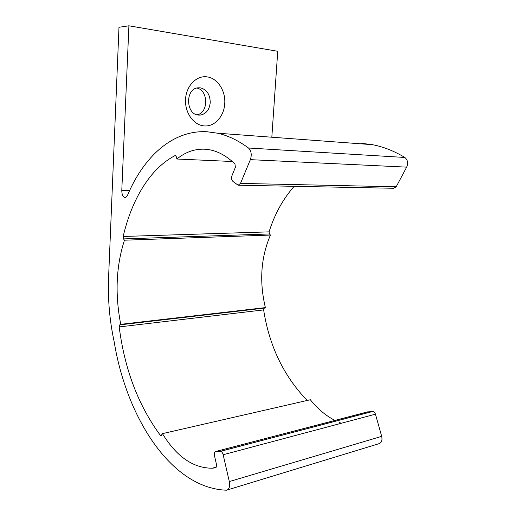 <?xml version="1.0" encoding="UTF-8"?>
<svg xmlns="http://www.w3.org/2000/svg" width="516" height="516" viewBox="0 0 516 516"><rect width="100%" height="100%" fill="white"/><g stroke="black" fill="none" stroke-linecap="round" stroke-linejoin="round"><path stroke-width="0.77" d="M232.297 161.508L176.885 159.018C185.657 151.827 195.287 148.576 205.768 149.253L210.302 149.911C218.823 151.665 227.046 156.348 234.961 163.978L235.386 167.294L231.974 175.692C231.226 178.136 231.555 180.058 232.961 181.451L238.128 185.205L240.508 183.406L250.37 159.657C251.943 154.716 251.318 150.833 248.499 148.008L404.821 157.457C394.134 151.007 383.33 146.744 372.41 144.674L361.148 143.274M248.499 148.008C238.134 140.391 227.775 135.456 217.417 133.186L206.774 131.722C172.247 130.038 143.783 156.999 127.575 195.151C126.839 196.777 125.917 197.531 124.814 197.415C122.827 196.699 121.815 194.345 121.789 190.359L128.91 25.8L118.99 27.284L108.586 277.473C107.721 299.17 109.611 320.72 114.249 342.114C126.304 416.335 170.461 488.065 226.266 490.2L226.53 490.194C229.207 489.432 230.136 486.556 229.31 481.57L223.151 454.738C222.564 452.622 221.635 451.506 220.377 451.39L215.946 451.423C214.579 451.784 214.095 453.229 214.495 455.744L216.643 465.219L215.881 467.786L212.147 468.225C193.094 468.135 176.524 456.608 162.43 433.64L161.095 435.768L160.341 435.31C138.327 405.421 124.614 369.295 119.19 326.925L119.738 324.88L120.731 324.319C114.881 294.114 116.119 266.075 124.446 240.204L123.517 238.914L123.163 236.47C131.761 199.666 149.866 168.79 174.956 155.632L175.421 155.555L176.356 156.793L176.885 159.018M206.942 76.858C217.475 78.026 225.724 90.758 224.737 103.523C224.163 116.339 214.579 126.962 204.149 125.904C193.7 125.207 184.754 112.804 185.541 99.362C186.173 85.901 196.435 75.323 206.942 76.858M200.163 87.804C206.735 89.436 210.096 94.376 210.244 102.626C209.406 109.792 206.103 113.946 200.331 115.087L198.634 115.094C185.87 114.746 184.967 89.023 197.796 87.836L200.163 87.804M307.188 400.461C283.755 376.119 269.236 345.933 263.631 309.903L264.263 308.116L265.385 307.607C259.174 281.646 260.864 257.465 270.449 235.064L124.446 240.204M265.385 307.607L120.731 324.319M270.449 235.064L269.429 233.961L123.517 238.914M294.152 186.315C282.974 199.06 274.615 214.243 269.062 231.858L269.429 233.961M240.508 183.406L396.191 186.786L393.682 188.275L238.618 185.218M396.191 186.786L406.666 167.139C408.337 163.062 407.724 159.837 404.821 157.457M196.751 88.062C208.503 90.074 208.696 112.914 197.08 114.816M271.822 137.217L277.737 51.29L128.91 25.8M229.31 481.57L381.692 436.355C382.517 440.49 381.517 442.967 378.68 443.786L227.517 489.89M381.692 436.355L375.442 414.174C374.842 412.432 373.874 411.549 372.539 411.516L367.334 411.936M334.858 420.405C325.68 415.612 317.508 408.717 310.335 399.739L162.43 433.64M341.34 423.255L339.618 422.591M269.062 231.858L123.163 236.47M175.692 155.664L174.956 155.632M250.37 159.657L406.666 167.139M121.789 190.359L129.664 190.462M223.151 454.738L375.442 414.174M372.539 411.516L220.377 451.39L372.533 411.523M216.056 451.423L367.953 411.8M264.263 308.116L119.738 324.88M263.631 309.903L119.19 326.925M161.85 434.962L160.341 435.31M372.41 144.674L217.417 133.186M200.331 115.087L198.125 115.036M124.814 197.415L125.311 197.422M372.268 411.542L220.126 451.403M215.946 451.423L367.844 411.807M216.623 466.986L212.147 468.225"/></g></svg>
